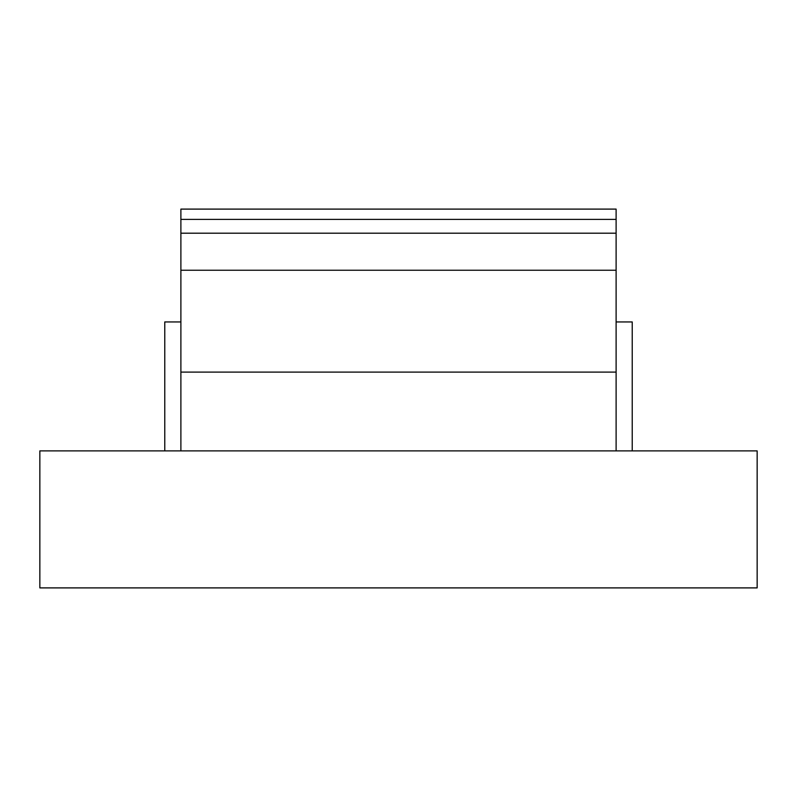 <?xml version="1.0" encoding="UTF-8"?>
<svg xmlns="http://www.w3.org/2000/svg" width="797" height="797" viewBox="0 0 797 797"><rect width="100%" height="100%" fill="white"/><g stroke="black" fill="none" stroke-linecap="round" stroke-linejoin="round"><path stroke-width="1.2" d="M180.889 321.938L164.77 321.938L164.77 450.883M616.111 321.938L632.23 321.938L632.23 450.883M757.15 587.897L757.15 450.883L39.85 450.883L39.85 587.897L757.15 587.897M180.889 233.202L180.889 209.103L616.111 209.103L616.111 233.202L180.889 233.202L180.889 372.109L616.111 372.109L616.111 450.883M180.889 450.883L180.889 372.109M180.889 270.243L616.111 270.243L616.111 233.202M616.111 270.243L616.111 372.109M180.889 219.394L616.111 219.394"/></g></svg>
